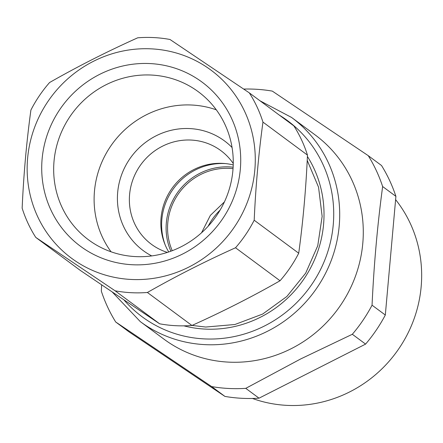 <?xml version="1.0" encoding="UTF-8"?>
<svg xmlns="http://www.w3.org/2000/svg" width="443" height="443" viewBox="0 0 443 443"><rect width="100%" height="100%" fill="white"/><g stroke="black" fill="none" stroke-linecap="round" stroke-linejoin="round"><path stroke-width="0.66" d="M172.249 250.694A58.293 55.951 126.5 0 1 229.474 168.373A58.293 55.951 126.5 0 1 233.04 168.672M201.532 232.785L210.359 215.398L224.424 201.903M183.889 325.849A112.101 107.599 -53.5 0 0 301.783 282.036A112.101 107.599 -53.5 0 0 307.409 156.462M307.22 160.383L318.545 187.179L322.144 216.361L317.747 245.754L305.681 273.154L286.848 296.505L262.66 314.054L234.928 324.498L205.735 327.039L192.046 325.417M208.132 226.257A58.293 55.951 126.5 0 1 220.099 210.115M243.7 89.076A151.96 145.852 126.5 0 1 255.34 89.215A151.96 145.852 126.5 0 1 272.301 91.103L368.266 155.681A151.96 145.852 126.5 0 1 382.641 186.536C377.475 224.878 373.942 264.427 372.054 305.194A151.96 145.852 126.5 0 1 352.329 334.277L300.731 358.924L245.771 388.35A151.96 145.852 126.5 0 1 228.632 388.472A151.96 145.852 126.5 0 1 211.671 386.584L115.706 322A151.96 145.852 126.5 0 1 101.331 291.151L101.646 284.827M291.577 117.456L315.172 134.943A127.052 121.941 126.5 0 1 294.124 347.174A127.052 121.941 126.5 0 1 228.355 362.114A127.052 121.941 126.5 0 1 163.871 339.089L140.276 321.601A127.052 121.941 -53.5 0 0 204.766 344.626A127.052 121.941 -53.5 0 0 331.154 260.678A127.052 121.941 -53.5 0 0 291.577 117.456L260.013 100.799M368.266 155.681L381.528 165.51A151.96 145.852 126.5 0 1 395.904 196.365L385.316 315.023A151.96 145.852 126.5 0 1 365.591 344.106L259.033 398.179A151.96 145.852 126.5 0 1 241.895 398.301A151.96 145.852 126.5 0 1 224.933 396.413L128.968 331.829L115.706 322M382.641 186.536L395.904 196.365M372.054 305.194L385.316 315.023M352.329 334.277L365.591 344.106M245.771 388.35L259.033 398.179M211.671 386.584L224.933 396.413M252.444 398.467A126.997 121.891 -53.5 0 0 386.866 363.775A126.997 121.891 -53.5 0 0 411.431 225.974A126.997 121.891 -53.5 0 0 395.61 199.632M233.134 167.194A59.788 57.385 -53.5 0 0 166.341 222.763A59.788 57.385 -53.5 0 0 170.865 251.214M225.553 163.594A59.788 57.385 -53.5 0 0 161.85 219.435A59.788 57.385 -53.5 0 0 165.217 245.007M111.071 251.801A92.172 88.467 126.5 0 1 112.832 143.117A92.172 88.467 126.5 0 1 216.306 109.82M93.479 243.246A92.172 88.467 126.5 0 1 88.578 239.873A92.172 88.467 126.5 0 1 70.587 115.662A92.172 88.467 126.5 0 1 193.453 88.395A92.172 88.467 -53.5 0 1 198.348 91.767A92.172 88.467 -53.5 0 1 216.345 215.979A92.172 88.467 -53.5 0 1 93.479 243.246M30.905 110.063A129.544 124.333 126.5 0 1 49.583 82.525C77.536 66.566 106.907 51.665 137.695 37.81A129.544 124.333 126.5 0 1 153.937 37.589A129.544 124.333 126.5 0 1 169.985 39.482L249.337 92.886A129.544 124.333 126.5 0 1 262.954 122.107C258.618 153.76 255.7 186.47 254.193 220.221A129.544 124.333 126.5 0 1 235.515 247.764C204.727 261.619 175.356 276.526 147.408 292.48A129.544 124.333 126.5 0 1 131.167 292.696A129.544 124.333 126.5 0 1 115.119 290.802L35.761 237.398A129.544 124.333 126.5 0 1 22.15 208.182C23.651 174.426 26.569 141.721 30.905 110.063M73.322 259.543A117.085 112.378 126.5 0 1 49.555 99.138A117.085 112.378 126.5 0 1 209.113 68.77A117.085 112.378 126.5 0 1 232.88 229.175A117.085 112.378 126.5 0 1 73.322 259.543M115.119 290.802L159.635 323.8L118.774 296.373L80.283 270.396L35.761 237.398M249.337 92.886L293.859 125.884A129.544 124.333 -53.5 0 1 307.47 155.1L262.954 122.107M235.515 247.764L280.037 280.757A129.544 124.333 -53.5 0 0 298.715 253.219L254.193 220.221M159.635 323.8A129.544 124.333 -53.5 0 0 175.688 325.694A129.544 124.333 -53.5 0 0 191.924 325.472L147.408 292.48M280.037 280.757C252.084 296.716 222.713 311.623 191.924 325.472M307.47 155.1C305.969 188.856 303.051 221.566 298.715 253.219M196.609 78.361A102.139 98.036 126.5 0 1 223.887 216.887A102.139 98.036 126.5 0 1 85.826 249.952A102.139 98.036 126.5 0 1 58.548 111.426A102.139 98.036 126.5 0 1 196.609 78.361M168.733 251.956A58.293 55.951 126.5 0 1 169.603 192.007A58.293 55.951 126.5 0 1 222.735 163.378A58.293 55.951 126.5 0 1 233.228 164.94M151.716 255.916A68.261 65.514 126.5 0 1 120.335 178.59A68.261 65.514 126.5 0 1 189.909 128.586A68.261 65.514 126.5 0 1 232.066 147.508M233.256 163.506A58.293 55.951 -53.5 0 0 220.869 150.631A58.293 55.951 -53.5 0 0 191.276 140.066A58.293 55.951 -53.5 0 0 133.288 178.584A58.293 55.951 -53.5 0 0 151.445 244.298A58.293 55.951 -53.5 0 0 167.365 252.405M279.323 115.108A122.069 117.162 126.5 0 1 327.239 253.413A122.069 117.162 126.5 0 1 204.079 338.889A122.069 117.162 126.5 0 1 123.857 299.795M112.151 291.915L140.276 321.601"/></g></svg>
